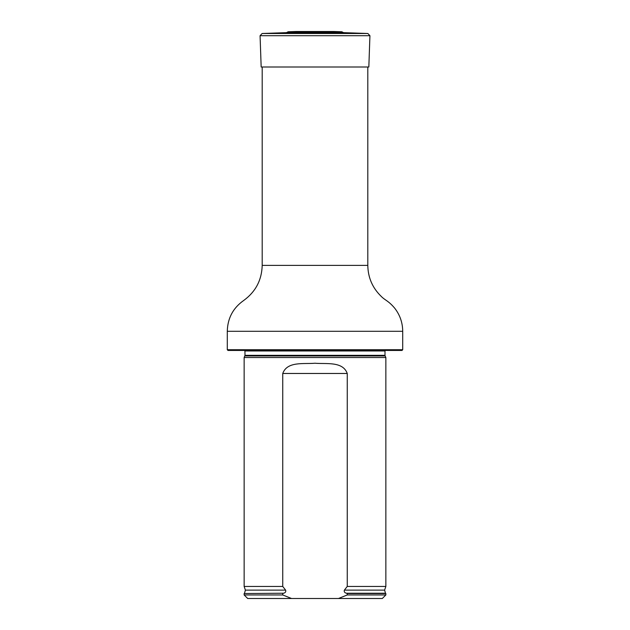<?xml version="1.0" encoding="UTF-8"?>
<svg xmlns="http://www.w3.org/2000/svg" width="630" height="630" viewBox="0 0 630 630"><rect width="100%" height="100%" fill="white"/><g stroke="black" fill="none" stroke-linecap="round" stroke-linejoin="round"><path stroke-width="0.94" d="M227.288 349.729L402.712 349.729L402.003 350.438L227.997 350.438L227.288 349.729L227.288 331.301C227.595 318.245 233.061 307.975 243.7 300.478C255.607 291.808 261.773 280.114 262.198 265.387L262.198 67.001M244.881 355.942L385.119 355.942L385.859 357.525L244.141 357.525L245.007 355.344L244.905 350.438M291.532 598.5L282.744 594.956L244.141 594.956L247.684 598.5L382.315 598.5L385.859 594.956L385.859 593.539L347.256 593.539L347.256 594.956L385.859 594.956M347.256 594.956L338.467 598.5M244.141 594.956L244.141 593.539L283.555 593.24C285.445 592.751 286.13 591.712 285.618 590.113L282.744 586.451L282.744 373.472C287.233 361.084 303.825 364.219 314.968 363.234C326.151 364.219 342.767 361.084 347.256 373.472L347.256 586.451L344.382 590.113C343.862 591.712 344.555 592.751 346.445 593.24L347.256 593.539M282.744 594.956L282.744 593.539M282.744 586.451L244.141 586.451L244.141 357.525M344.382 590.113L384.599 590.113L385.859 586.451L347.256 586.451M385.859 586.451L385.859 357.525M332.979 31.547L295.942 31.508L288.146 31.776L286.5 32.65L343.5 32.65L367.873 33.5L369.928 35.705L260.072 35.705L261.166 67.001L368.834 67.001L369.928 35.705M262.198 265.387L367.802 265.387L367.802 67.001M227.288 331.301L402.712 331.301C402.641 322.686 399.971 314.976 394.695 308.172C388.426 300.715 385.08 300.321 381.41 296.565C372.543 288.067 368.007 277.673 367.802 265.387M385.119 355.942L384.993 355.344L245.007 355.344M384.993 355.344L384.993 350.973L245.007 350.973M283.555 593.24L244.141 593.539M384.599 590.113L385.497 593.24L346.445 593.24M285.618 590.113L245.401 590.113L244.503 593.24M347.256 373.472L282.744 373.472M288.146 31.776L341.854 31.776L343.5 32.65M286.5 32.65L262.127 33.5L367.873 33.5M402.712 349.729L402.712 331.301M384.993 350.973L385.095 350.438M245.401 590.113L244.141 586.451M295.942 31.508L297.021 31.547M333.813 31.5L296.187 31.5M334.058 31.508L341.854 31.776M262.127 33.5L260.072 35.705"/></g></svg>
